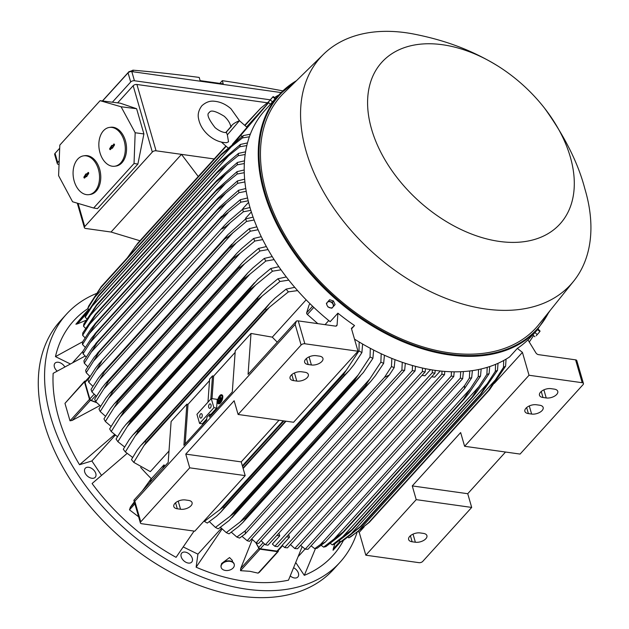 <?xml version="1.0" encoding="UTF-8"?>
<svg xmlns="http://www.w3.org/2000/svg" width="629" height="629" viewBox="0 0 629 629"><rect width="100%" height="100%" fill="white"/><g stroke="black" fill="none" stroke-linecap="round" stroke-linejoin="round"><path stroke-width="0.94" d="M218.79 402.261L221.07 399.305L218.79 402.261L219.379 402.324M221.557 399.533L221.07 399.305M221.298 400.209L220.645 400.925M221.605 395.421A4.199 1.667 -69.4 0 0 219.442 397.465A4.199 1.667 -69.4 0 0 218.239 401.475M217.752 401.577A4.199 1.667 110.6 0 1 219.026 397.166A4.199 1.667 110.6 0 1 221.384 395.279A4.199 1.667 110.6 0 1 222.053 396.844A4.199 1.667 110.6 0 1 220.779 401.255A4.199 1.667 110.6 0 1 218.42 403.134A4.199 1.667 110.6 0 1 217.752 401.577M221.581 394.76L222.061 394.941A4.757 1.887 110.6 0 1 222.815 396.71A4.757 1.887 110.6 0 1 221.377 401.703A4.757 1.887 110.6 0 1 218.703 403.842L218.224 403.661A4.757 1.887 -69.4 0 0 220.897 401.522A4.757 1.887 -69.4 0 0 222.336 396.529A4.757 1.887 -69.4 0 0 221.581 394.76A4.757 1.887 -69.4 0 0 218.908 396.899A4.757 1.887 -69.4 0 0 217.469 401.892A4.757 1.887 -69.4 0 0 218.224 403.661M218.247 401.97A4.199 1.667 -69.4 0 0 218.68 403.181M221.636 398.165L218.2 401.955L219.765 399.792L220.001 396.718L220.056 399.478L221.628 397.74L221.903 398.267M218.782 402.017L218.2 401.955M221.204 399.352L221.809 398.684M220.52 398.959L220.48 396.899L220.001 396.718M219.379 402.56L220.52 400.877L219.686 402.678M64.701 366.746A6.715 4.348 42.2 0 0 54.967 363.24A6.715 4.348 42.2 0 0 54.212 364.93A6.715 4.348 42.2 0 0 57.09 371.039M186.082 562.35A6.715 4.348 42.2 0 0 191.711 562.09A6.715 4.348 42.2 0 0 187.395 552.805A6.715 4.348 42.2 0 0 181.765 553.064A6.715 4.348 42.2 0 0 186.082 562.35M96.174 293.609A184.651 119.636 42.2 0 0 66.446 314.201A184.651 119.636 42.2 0 0 50.674 416.83A184.651 119.636 42.2 0 0 183.196 568.569A184.651 119.636 42.2 0 0 339.99 562.31A184.651 119.636 42.2 0 0 357.044 532.472M85.135 356.061L53.15 373.335A174.862 113.299 42.2 0 0 79.537 464.737L91.881 460.963L101.458 475.296M87.981 308.58A174.862 113.299 42.2 0 0 55.462 356.627L70.078 363.821M295.945 562.829L304.31 575.346A174.862 113.299 42.2 0 0 343.403 540.5M183.291 546.963L197.923 554.157L196.122 567.201A174.862 113.299 42.2 0 0 244.469 581.196A174.862 113.299 42.2 0 0 288.491 580.174L302.124 546.805M127.011 453.517L92.086 483.528A174.862 113.299 42.2 0 0 176.065 557.333L194.086 531.08M290.346 576.046A6.715 4.348 42.2 0 0 296.463 577.854A6.715 4.348 42.2 0 0 297.847 576.997A6.715 4.348 42.2 0 0 293.861 567.877M85.733 474.156A6.715 4.348 42.2 0 0 95.231 477.285A6.715 4.348 42.2 0 0 94.775 471.396A6.715 4.348 42.2 0 0 85.277 468.267A6.715 4.348 42.2 0 0 85.733 474.156M260.099 571.218L258.149 573.153L249.886 571.305L240.522 570.676L240.687 568.49L252.3 539.58M66.446 314.201L60.14 321.152A184.651 119.636 42.2 0 0 44.376 423.781A184.651 119.636 42.2 0 0 176.891 575.511A184.651 119.636 42.2 0 0 333.692 569.253L339.99 562.31M255.838 542.733L258.912 548.394A1.116 0.723 -137.8 0 0 259.997 549.203L277.625 551.68L258.149 573.153M278.309 550.422L278.325 551.122A1.116 0.723 -137.8 0 1 277.625 551.68M197.923 554.157L221.345 528.336M222.029 529.052L196.122 567.201M298.594 556.162L305.041 549.062M73.003 362.257L82.847 351.407M55.462 356.627L82.666 341.744M315.491 548.535L304.31 575.346M348.057 537.221L348.867 537.85A179.053 116.011 42.2 0 0 350.974 536.647L369.239 522.416A183.81 119.093 42.2 0 1 368.397 522.88L488.654 390.287L503.491 367.375L503.695 360.496M348.867 537.85L358.105 531.269L368.397 522.88M506.07 359.143L505.598 366.172L489.504 389.823L369.239 522.416M489.504 389.823A183.81 119.093 -137.8 0 1 488.654 390.287M505.598 366.172A179.053 116.011 -137.8 0 1 503.491 367.375M358.105 531.269L495.966 379.279M297.564 548.74L294.765 548.527L451.252 375.993L453.753 376.527L297.564 548.74M290.441 544.557L294.765 548.527M307.966 549.266L305.199 549.164L460.349 378.1L462.661 378.705L307.966 549.266M300.631 545.351L305.199 549.164M311.08 545.83L314.728 548.637A179.053 116.011 42.2 0 0 317.055 548.315L325.374 542.041L320.554 544.399L464.572 385.616L464.501 388.643L325.374 542.041M314.728 548.637L320.554 544.399M464.572 385.616L469.352 378.155L469.745 370.976M472.387 370.623L471.671 377.832A179.053 116.011 -137.8 0 1 469.352 378.155M471.671 377.832L464.501 388.643M321.167 545.319L323.605 547.12A179.053 116.011 42.2 0 0 325.877 546.609L339.314 536.144L343.458 532.213L464.406 398.865L343.733 531.906A183.81 119.093 42.2 0 1 343.096 532.04L463.361 399.446L478.229 376.645L478.59 369.538M323.605 547.12L343.096 532.04M481.169 368.971L480.501 376.126L468.794 393.384L463.998 399.313A183.81 119.093 -137.8 0 1 463.361 399.446M480.501 376.126A179.053 116.011 -137.8 0 1 478.229 376.645M333.346 539.847L470.138 389.029M330.319 543.409L332.269 544.863A179.053 116.011 42.2 0 0 334.486 544.148L348.552 533.266L352.492 529.571A183.81 119.093 42.2 0 1 351.76 529.791L472.025 397.198L486.893 374.389L487.208 367.352M332.269 544.863L351.76 529.791M489.724 366.55L489.11 373.665L476.892 391.765L472.749 396.978L352.492 529.571M472.749 396.978A183.81 119.093 -137.8 0 1 472.025 397.198M489.11 373.665A179.053 116.011 -137.8 0 1 486.893 374.389M341.806 537.834L479.015 386.552M339.283 540.736L340.698 541.805A179.053 116.011 42.2 0 0 342.868 540.861L360.999 526.434A183.81 119.093 42.2 0 1 360.205 526.764L480.462 394.171L495.322 371.322L495.589 364.364M340.698 541.805L360.205 526.764M498.034 363.31L497.484 370.379L481.256 393.84L360.999 526.434M481.256 393.84A183.81 119.093 -137.8 0 1 480.462 394.171M497.484 370.379A179.053 116.011 -137.8 0 1 495.322 371.322M350.062 534.996L487.632 383.328M287.453 547.859L284.67 547.56L441.873 374.231L444.514 374.687L287.453 547.859M288.617 534.516L289.489 537.221L282.146 545.319L284.67 547.56M441.873 374.231L441.99 371.173M440.253 371L434.663 377.164L431.714 376.747M289.489 537.221L286.541 536.804M434.985 373.146L277.593 546.68L274.857 546.294L432.249 372.761L434.985 373.146L435.221 370.371M432.249 372.761L432.343 369.938M278.899 533.156L279.771 535.861L272.357 544.038L274.857 546.294M430.535 369.632L424.945 375.796L421.996 375.387M279.771 535.861L276.823 535.444M425.173 371.881L267.97 545.209L265.328 544.753L422.389 371.582L425.173 371.881L425.448 368.68M261.098 540.681L265.328 544.753M256.129 542.921L258.668 547.576A1.675 1.085 42.2 0 0 260.304 548.787L264.542 544.116M282.563 545.728L277.884 550.886A1.675 1.085 42.2 0 1 277.043 551.13L260.304 548.787M463.392 371.558L462.661 378.705M460.349 378.1L460.695 371.708M454.193 371.818L453.753 376.527M451.252 375.993L451.441 371.77M444.805 371.417L444.514 374.687M422.389 371.582L422.515 368.051M505.527 452.031L467.732 493.71L471.687 507.43L422.727 561.414A2.799 1.47 -16.1 0 1 418.985 562.664L365.826 555.203L359.222 532.331L358.255 531.576M471.687 507.43L416.217 499.638L412.262 485.918L460.648 432.563L464.611 446.283L520.081 454.075L583.075 384.618A2.799 1.47 -16.1 0 0 583.453 383.517L576.746 360.433A2.799 1.47 163.9 0 0 575.59 359.851L538.479 354.638A2.799 1.816 42.2 0 1 535.861 352.806L527.943 339.864A174.579 113.118 -137.8 0 1 517.345 348.395L509.608 356.918A174.579 113.118 42.2 0 1 435.394 370.395A174.579 113.118 42.2 0 1 354.512 339.125M365.826 555.203L416.217 499.638M423.388 533.392A7.831 4.12 -16.1 0 1 426.91 535.633A7.831 4.12 -16.1 0 1 423.576 540.484A7.831 4.12 -16.1 0 1 415.376 542.229L412.137 541.773A7.831 4.12 -16.1 0 1 408.622 539.525A7.831 4.12 -16.1 0 1 411.956 534.674A7.831 4.12 -16.1 0 1 420.156 532.936L423.388 533.392M467.732 493.71L412.262 485.918M464.611 446.283L529.036 375.254L582.195 382.715A2.799 1.47 -16.1 0 1 583.453 383.517M536.403 404.761L539.643 405.218A7.831 4.12 -16.1 0 1 543.157 407.458A7.831 4.12 -16.1 0 1 539.824 412.317A7.831 4.12 -16.1 0 1 531.623 414.055L528.391 413.599A7.831 4.12 -16.1 0 1 524.869 411.35A7.831 4.12 -16.1 0 1 528.203 406.499A7.831 4.12 -16.1 0 1 536.403 404.761M551.012 388.659L554.243 389.115A7.831 4.12 -16.1 0 1 557.766 391.364A7.831 4.12 -16.1 0 1 554.432 396.215A7.831 4.12 -16.1 0 1 546.231 397.953L542.992 397.497A7.831 4.12 -16.1 0 1 539.478 395.256A7.831 4.12 -16.1 0 1 542.811 390.397A7.831 4.12 -16.1 0 1 551.012 388.659M529.036 375.254L522.432 352.382L517.345 348.395M359.222 532.331L364.144 526.905M494.323 383.376L522.432 352.382M221.636 564.103L221.526 563.553L229.554 557.561L232.305 560.368L232.62 561.949M221.07 566.988A6.715 4.552 -11.1 0 1 221.023 566.792A6.715 4.552 -11.1 0 1 223.932 562.051A6.715 4.552 -11.1 0 1 230.969 561.17A6.715 4.552 -11.1 0 1 234.2 564.197A6.715 4.552 -11.1 0 1 234.232 564.402M231.047 561.579A6.715 4.552 168.9 0 0 224.01 562.452A6.715 4.552 168.9 0 0 221.101 567.193A6.715 4.552 168.9 0 0 224.341 570.212A6.715 4.552 168.9 0 0 231.378 569.339A6.715 4.552 168.9 0 0 234.279 564.598A6.715 4.552 168.9 0 0 231.047 561.579M91.881 460.963L115.256 435.189M79.537 464.737L114.549 434.647M270.926 103.746L264.888 110.397A174.579 113.118 42.2 0 0 330.17 321.694L337.899 313.171A174.579 113.118 -137.8 0 0 354.528 325.531L351.399 328.362L358.003 351.234L304.845 343.764L298.24 320.892L335.351 326.105A2.799 1.816 42.2 0 0 336.767 325.696A2.799 1.816 42.2 0 0 337.097 324.886L337.899 313.171M351.532 328.825L354.528 325.531M412.278 370.701L415.069 370.913L258.59 543.448L256.089 542.913L412.278 370.701L412.49 365.512M415.494 366.337L415.069 370.913M401.876 370.174L404.644 370.277L249.493 541.341L247.181 540.728L401.876 370.174L402.269 362.304M405.343 363.334L404.644 370.277M394.988 359.646L394.186 367.603A179.053 116.011 -137.8 0 1 391.474 366.573L391.836 358.404M394.186 367.603L389.288 375.041L245.271 533.824L245.334 530.797L384.468 377.4L391.474 366.573M384.468 377.4L389.288 375.041M245.271 533.824L239.563 538.078A179.053 116.011 42.2 0 1 236.85 537.048L245.334 530.797M384.429 355.243L383.651 363.358A179.053 116.011 -137.8 0 1 380.875 362.139L381.19 353.757M383.651 363.358L375.379 375.717L370.678 381.544L366.282 385.813A183.81 119.093 -137.8 0 1 365.512 385.475L380.875 362.139M220.441 527.314L226.251 532.614L245.255 518.068A183.81 119.093 42.2 0 0 246.025 518.406L366.282 385.813M245.255 518.068L365.512 385.475M239.932 522.18L369.412 379.429M246.025 518.406L243.046 522.274L238.58 526.544L229.027 533.84A179.053 116.011 42.2 0 1 226.251 532.614M373.642 350.062L372.895 358.373A179.053 116.011 -137.8 0 1 370.056 356.95L370.308 348.317M372.895 358.373L363.358 372.525L355.534 380.844A183.81 119.093 -137.8 0 1 354.614 380.38L370.056 356.95M209.363 521.622L215.433 527.424L234.358 512.981A183.81 119.093 42.2 0 0 235.277 513.437L355.534 380.844M234.358 512.981L354.614 380.38M229.75 516.582L358.09 375.081M235.277 513.437L229.255 520.395L218.279 528.855A179.053 116.011 42.2 0 1 215.433 527.424M362.611 344.032L361.911 352.586A179.053 116.011 -137.8 0 1 358.994 350.927L359.159 341.995M361.911 352.586L354.041 364.568L349.449 370.277L344.566 375.088A183.81 119.093 -137.8 0 1 343.497 374.491L358.994 350.927M203.953 521.079L204.378 521.41L223.24 507.084A183.81 119.093 42.2 0 0 224.301 507.682L344.566 375.088M223.24 507.084L343.497 374.491M219.403 510.135L346.485 370.017M224.301 507.682L220.826 512.085L216.478 516.236L207.295 523.069A179.053 116.011 42.2 0 1 204.378 521.41M243.006 468.062L285.566 421.139M242.558 466.498L283.907 420.903M242.362 465.83L283.199 420.809M231.315 532.197L236.85 537.048M241.984 536.325L247.181 540.728M251.694 538.911L256.089 542.913M498.239 66.249C468.44 47.867 440.001 39.281 414.401 34.17A168.981 109.485 42.2 0 0 405.87 32.724A168.981 109.485 42.2 0 0 323.558 54.236L283.907 92.958A172.338 111.663 42.2 0 0 289.686 242.951A172.338 111.663 42.2 0 0 449.185 352.783A172.338 111.663 42.2 0 0 539.022 324.344L573.703 281.116A168.981 109.485 42.2 0 0 584.836 188.747C578.279 163.422 564.921 136.65 544.745 108.432A120.304 77.949 42.2 0 0 498.239 66.249A120.304 77.949 42.2 0 0 442.557 44.738A120.304 77.949 42.2 0 0 371.558 129.118A120.304 77.949 42.2 0 0 499.324 241.418A120.304 77.949 42.2 0 0 544.745 108.432M323.558 54.236A168.981 109.485 42.2 0 0 329.226 201.311A168.981 109.485 42.2 0 0 485.612 308.996A168.981 109.485 42.2 0 0 573.703 281.116M333.983 305.851L335.084 304.546L333.433 300.961L329.627 299.742L326.372 303.422L327.064 305.372A3.64 2.768 40.1 0 1 327.316 302.4A3.64 2.768 40.1 0 1 330.288 301.818A3.64 2.768 40.1 0 1 331.908 302.746A3.64 2.768 40.1 0 1 333.024 304.224A3.64 2.768 40.1 0 1 332.772 307.196L333.983 305.851L332.332 302.266L328.527 301.047L326.372 303.422M331.837 308.226L332.772 307.196A3.64 2.768 40.1 0 1 329.8 307.778A3.64 2.768 40.1 0 1 328.181 306.85A3.64 2.768 40.1 0 1 327.064 305.372L328.031 307.007L331.837 308.226M333.433 300.961L332.332 302.266M329.627 299.742L328.527 301.047M275.117 98.887L270.871 103.699M268.386 102.511L269.212 101.112L268.386 102.511L270.368 104.257L275.109 98.895L275.549 98.273L273.222 96.544L269.212 101.112L273.222 96.544M272.514 101.882L270.533 100.145M268.324 102.087L273.128 96.575M275.109 98.895L273.128 97.149M77.548 323.825L75.897 324.226L84.821 313.619M85.906 320.358L77.32 323.927L86.267 314.06M225.897 146.038L137.696 243.289L127.247 257.953M244.972 125.556L260.689 108.219L244.697 125.313M134.999 246.796L226.173 146.282M276.941 97.11L276.225 96.457A179.053 116.011 -137.8 0 1 278.325 95.254L278.505 95.388M276.225 96.457L274.653 97.487M268.386 101.961L260.689 108.219M234.971 142.17L268.607 102.708M246.576 126.964L268.591 102.692M225.693 132.593L231.055 126.492C232.164 124.487 234.963 122.561 239.445 120.705L247.016 127.357L232.392 144.308M239.452 120.705L227.344 134.85L226.471 132.617C222.957 132.64 219.151 130.966 215.055 127.601C208.317 118.897 206.398 113.88 209.308 112.544C210.636 109.721 215.621 110.971 224.286 116.294C228.146 119.903 230.356 123.52 230.898 127.152M239.57 120.815L230.937 108.731C225.819 104.288 220.315 101.796 214.418 101.253C210.023 100.656 205.832 102.165 201.846 105.782C198.638 110.099 197.545 114.415 198.567 118.724C199.77 124.896 203.049 130.376 208.411 135.164C214.08 140.07 220.134 142.579 226.582 142.689L228.531 141.808L227.344 134.85M242.055 136.548L240.954 135.573M214.182 158.956L181.49 154.364L111.05 232.03L85.623 228.461A2.799 1.47 -16.1 0 1 84.372 227.659A2.799 1.47 -16.1 0 1 84.742 226.558L152.32 152.053A2.799 1.47 -16.1 0 1 156.063 150.795L181.49 154.364L198.253 176.521M139.984 240.765L111.05 232.03M267.301 102.786L136.918 84.475A2.799 1.47 163.9 0 0 133.175 85.725L117.631 102.873M136.619 108.731L120.312 103.203L100.097 100.679L59.818 145.095L58.591 175.664L72.579 201.767L93.65 208.026L97.479 208.624L137.885 164.075L143.899 133.938L136.619 108.731L121.082 106.765L135.172 132.75L134.04 163.501L93.65 208.026M83.688 155.835L84.923 155.67A19.585 13.091 82.3 0 1 99.429 168.454A19.585 13.091 82.3 0 1 96.198 191.13A19.585 13.091 82.3 0 1 90.167 194.487L88.925 194.652A19.585 13.091 -97.7 0 0 94.955 191.295A19.585 13.091 -97.7 0 0 98.195 168.627A19.585 13.091 -97.7 0 0 83.688 155.835A19.585 13.091 -97.7 0 0 77.658 159.192A19.585 13.091 -97.7 0 0 74.419 181.86A19.585 13.091 -97.7 0 0 88.925 194.652M100.097 100.679L121.082 106.765M109.454 127.42L110.696 127.255A19.585 13.091 82.3 0 1 125.202 140.047A19.585 13.091 82.3 0 1 121.963 162.714A19.585 13.091 82.3 0 1 115.933 166.072L114.698 166.237A19.585 13.091 -97.7 0 0 120.729 162.88A19.585 13.091 -97.7 0 0 123.968 140.212A19.585 13.091 -97.7 0 0 109.454 127.42A19.585 13.091 -97.7 0 0 103.423 130.777A19.585 13.091 -97.7 0 0 100.192 153.445A19.585 13.091 -97.7 0 0 114.698 166.237M113.7 144.127A0.7 0.464 82.3 0 1 114.321 145.268L112.3 148.302L112.025 147.799L110.452 149.537A0.7 0.464 82.3 0 1 109.839 148.389L111.852 145.354L112.127 145.865L114.226 144.12M114.289 144.19L112.74 145.897L112.127 145.865M112.096 145.802L112.111 146.588L110.492 148.373A0.613 0.409 -97.7 0 0 110.586 149.387M112.025 147.799L112.764 147.791M111.136 146.148L111.844 146.085M111.412 146.651L112.111 146.588M87.934 172.535A0.7 0.464 82.3 0 1 88.547 173.683L86.527 176.718L86.259 176.206L84.687 177.944A0.7 0.464 82.3 0 1 84.066 176.796L86.087 173.769L86.354 174.272L88.453 172.527M88.524 172.598L86.967 174.312L86.354 174.272M86.322 174.217L86.346 175.004L84.726 176.788A0.613 0.409 -97.7 0 0 84.813 177.803M86.259 176.206L86.991 176.206M85.371 174.555L86.071 174.5M85.638 175.066L86.346 175.004M134.04 163.501L137.885 164.075M135.172 132.75L143.899 133.938M59.04 164.476L58.56 164.405A2.799 1.47 -16.1 0 1 57.302 163.603A2.799 1.47 -16.1 0 1 57.679 162.502L59.189 160.843M112.363 102.213L130.698 81.998A2.799 1.47 -16.1 0 1 134.441 80.748L270.203 99.814M281.155 92.573L131.799 71.596A2.799 1.47 163.9 0 0 128.057 72.854L102.543 100.986M59.692 148.224L55.045 153.358A2.799 1.47 163.9 0 0 54.668 154.459L57.302 163.603M133.199 70.228L128.851 71.855M282.885 90.883A1678.644 1087.635 42.2 0 0 222.304 80.669L223.232 83.869L200.116 80.622L199.196 77.422A1678.644 1087.635 42.2 0 0 132.79 70.165L133.262 71.8M129.228 72.036L129.087 71.549L102.401 100.97M222.304 80.669L219.836 83.39M340.069 541.349L333.244 548.865L334.785 543.943M333.055 550.273L340.761 541.773L333.055 550.273L333.323 548.63M279.024 420.219L241.229 461.898L245.184 475.618L189.714 467.827L185.759 454.107L234.145 400.752L238.108 414.472L293.578 422.263L358.003 351.234M189.714 467.827L140.754 521.811A2.799 1.47 -16.1 0 0 140.377 522.911A2.799 1.47 -16.1 0 0 141.635 523.713L194.793 531.183L245.184 475.618M162.927 468.228L163.965 464.878A158.351 102.598 42.2 0 0 165.026 465.916M150.331 482.121L151.369 478.763L163.965 464.878M151.369 478.763A158.351 102.598 -137.8 0 1 151.219 478.614L149.985 482.498M134.52 502.626L130.258 507.328L134.299 501.863M142.264 491.005L151.219 478.614A158.351 102.598 -137.8 0 1 140.66 467.41M138.6 516.771L129.472 509.828L130.447 507.084M132.53 457.692A158.351 102.598 -137.8 0 1 132.059 457.094M99.791 405.611L72.193 420.408L70.008 420.809L64.968 403.362L84.545 381.268A1.116 0.723 -137.8 0 1 84.876 381.103L85.63 380.993M84.545 381.268A1.116 0.723 -137.8 0 0 84.451 381.889L89.483 399.329A1.116 0.723 -137.8 0 0 90.419 400.311L96.528 402.623M96.292 402.356L91.252 400.429L95.616 395.617M89.845 376.346L85.206 381.465A1.675 1.085 42.2 0 0 85.057 382.401L89.837 398.959A1.675 1.085 42.2 0 0 91.252 400.429M250.853 210.345L243.352 211.784L230.19 222.713L96.276 370.355L101.615 361.526L99.264 363.476L95.616 368.067L88.013 379.782A179.053 116.011 42.2 0 0 88.367 381.017A179.053 116.011 42.2 0 0 88.728 382.259L92.903 386.332M230.19 222.713C226.346 226.204 223.578 228.28 221.88 228.932L224.474 225.426L229.53 220.425L242.637 209.3L250.004 207.499M243.352 211.784A179.053 116.011 -137.8 0 1 242.991 210.542A179.053 116.011 -137.8 0 1 242.637 209.3M96.276 370.355L88.728 382.259M91.905 391.922L99.736 379.594L232.903 232.769C229.381 235.977 226.754 237.959 225.017 238.729L104.752 371.322A183.81 119.093 42.2 0 1 104.705 371.173L102.016 373.492L98.36 378.1L91.024 389.422A179.053 116.011 42.2 0 0 91.905 391.922L96.434 396.239M104.752 371.322L99.712 379.633M104.705 371.173L224.962 238.58L227.887 234.703L245.648 218.939L253.094 217.123M254.14 220.001L246.529 221.447A179.053 116.011 -137.8 0 1 245.648 218.939M246.529 221.447L232.903 232.769M251.348 211.926L245.648 218.208L245.845 218.884M248.589 202.294L242.873 208.592L243.046 209.19M248.211 200.785L240.813 202.208L219.419 219.372A183.81 119.093 -137.8 0 1 219.387 219.222L226.699 211.273L240.262 199.747L247.559 197.97M93.469 361.172L86.197 372.683A179.053 116.011 42.2 0 1 85.646 370.229L94.24 357.107L99.123 351.815A183.81 119.093 42.2 0 0 99.154 351.965L93.469 361.172L228.075 212.767M86.197 372.683L90.018 376.488M99.154 351.965L219.419 219.372M99.123 351.815L219.387 219.222M240.813 202.208A179.053 116.011 -137.8 0 1 240.262 199.747M534.847 332.482L534.06 333.346M537.528 329.525L535.696 331.546M537.575 329.572L533.329 334.384M538.078 329.022L540.122 331.192M539.58 331.915L538.566 333.087L539.58 331.915M536.199 335.768L538.566 333.087L536.199 335.768M537.638 329.635L539.619 331.381M535.043 332.623L537.024 334.369M532.897 334.998L534.878 336.735M85.214 317.244L98.266 296.542A183.81 119.093 42.2 0 1 98.47 295.685L85.796 314.917A179.053 116.011 42.2 0 0 85.214 317.244L86.81 318.856M98.47 295.685L218.727 163.092L240.42 144.442L247.488 142.932M98.266 296.542L218.522 163.949A183.81 119.093 -137.8 0 1 218.727 163.092M91.095 307.384L228.665 155.717L218.522 163.949M246.827 145.574L239.83 146.769A179.053 116.011 -137.8 0 1 240.42 144.442M239.83 146.769L228.665 155.717M83.508 326.223L96.599 305.521A183.81 119.093 42.2 0 1 96.709 304.758L217.036 172.087L96.662 304.806L83.869 323.872A179.053 116.011 42.2 0 0 83.508 326.223L85.544 328.291M96.599 305.521L216.856 172.928A183.81 119.093 -137.8 0 1 216.966 172.165L221.722 167.495L238.493 153.397L245.577 151.817M89.609 316.175L226.817 164.892L216.856 172.928M245.176 154.49L238.132 155.748A179.053 116.011 -137.8 0 1 238.493 153.397M238.132 155.748L226.817 164.892M82.627 335.312L95.726 314.618A183.81 119.093 42.2 0 1 95.757 313.95L216.628 180.665L95.317 314.414L82.784 332.945A179.053 116.011 42.2 0 0 82.627 335.312L85.049 337.797M95.726 314.618L215.983 182.025A183.81 119.093 -137.8 0 1 216.022 181.356M88.941 325.036L225.74 174.209L215.983 182.025M216.628 180.665L237.4 162.463L244.508 160.835M244.343 163.532L237.243 164.837A179.053 116.011 -137.8 0 1 237.4 162.463M237.243 164.837L225.74 174.209M82.485 344.511L95.577 323.809A183.81 119.093 42.2 0 1 95.569 323.267L91.276 328.487L82.454 342.121A179.053 116.011 42.2 0 0 82.485 344.511L85.277 347.365M95.569 323.267L216.919 189.384L237.078 171.638L244.217 169.964M95.577 323.809L215.841 191.216A183.81 119.093 -137.8 0 1 215.826 190.673M89.027 333.975L225.355 183.668L215.841 191.216M244.272 172.692L237.109 174.036A179.053 116.011 -137.8 0 1 237.078 171.638M237.109 174.036L225.355 183.668M83.059 353.812L96.119 333.103A183.81 119.093 42.2 0 1 96.08 332.686L91.339 338.308L82.847 351.391A179.053 116.011 42.2 0 0 83.059 353.812L86.197 357.005M96.08 332.686L217.87 198.221L237.463 180.916L244.65 179.202M96.119 333.103L216.384 200.509A183.81 119.093 -137.8 0 1 216.345 200.093M89.829 342.978L225.638 193.245L216.384 200.509M244.909 181.954L237.676 183.33A179.053 116.011 -137.8 0 1 237.463 180.916M237.676 183.33L225.638 193.245M84.302 363.2L97.322 342.49A183.81 119.093 42.2 0 1 97.275 342.2L92.093 348.175L83.916 360.763A179.053 116.011 42.2 0 0 84.302 363.2L87.777 366.715M97.275 342.2L219.458 207.177L238.533 190.288L245.766 188.535M97.322 342.49L217.579 209.897A183.81 119.093 -137.8 0 1 217.532 209.606M91.323 352.051L226.55 202.947L217.579 209.897M246.23 191.318L238.918 192.726A179.053 116.011 -137.8 0 1 238.533 190.288M238.918 192.726L226.55 202.947M87.808 308.399L100.797 287.681A183.81 119.093 42.2 0 1 101.12 286.761L88.658 306.095A179.053 116.011 42.2 0 0 87.808 308.399L88.925 309.499M101.12 286.761L221.384 154.168L243.274 135.612L250.334 134.181M100.797 287.681L221.062 155.088A183.81 119.093 -137.8 0 1 221.384 154.168M93.485 298.689L231.346 146.691L221.062 155.088M249.375 136.792L242.432 137.924A179.053 116.011 -137.8 0 1 243.274 135.612M242.432 137.924L231.346 146.691M529.272 342.034L533.573 335.587M325.044 324.658L328.763 320.562M310.081 303.783L309.138 304.813L306.669 312.786A1.675 1.085 42.2 0 0 307.369 314.469L317.81 323.644M241.229 461.898L185.759 454.107M319.422 356.132A7.831 4.12 -16.1 0 1 322.936 358.381A7.831 4.12 -16.1 0 1 319.603 363.232A7.831 4.12 -16.1 0 1 311.402 364.977L308.171 364.521A7.831 4.12 -16.1 0 1 304.648 362.273A7.831 4.12 -16.1 0 1 307.982 357.421A7.831 4.12 -16.1 0 1 316.183 355.676L319.422 356.132M304.821 372.234A7.831 4.12 -16.1 0 1 308.336 374.483A7.831 4.12 -16.1 0 1 305.002 379.334A7.831 4.12 -16.1 0 1 296.802 381.072L293.562 380.616A7.831 4.12 -16.1 0 1 290.048 378.375A7.831 4.12 -16.1 0 1 293.381 373.524A7.831 4.12 -16.1 0 1 301.582 371.778L304.821 372.234M238.108 414.472L301.102 345.022A2.799 1.47 -16.1 0 1 304.845 343.764M188.566 500.409A7.831 4.12 -16.1 0 1 192.081 502.657A7.831 4.12 -16.1 0 1 188.747 507.509A7.831 4.12 -16.1 0 1 180.547 509.246L177.315 508.79A7.831 4.12 -16.1 0 1 173.793 506.549A7.831 4.12 -16.1 0 1 177.126 501.698A7.831 4.12 -16.1 0 1 185.327 499.953L188.566 500.409M298.24 320.892A2.799 1.47 163.9 0 0 296.408 321.057L248.07 374.357L251.002 333.449L272.302 337.144L306.15 299.821M272.302 337.144A158.351 102.598 42.2 0 0 277.263 342.16M266.326 309.869L146.062 442.462L143.931 445.67L269.621 307.086L266.326 309.869A183.81 119.093 -137.8 0 1 265.422 308.776L145.157 441.369L140.582 445.772L137.185 450.089L131.453 459.61A179.053 116.011 42.2 0 0 133.757 462.362L150.323 471.632L168.997 451.032M117.875 441.676L127.317 426.548L255.649 285.047L250.712 289.057L130.447 421.65A183.81 119.093 42.2 0 1 129.865 420.785L125.753 424.677L122.223 429.151L116.066 439.018A179.053 116.011 42.2 0 0 117.875 441.676L124.605 446.999M130.447 421.65L127.31 426.556M250.712 289.057A183.81 119.093 -137.8 0 1 250.13 288.192L257.709 279.433L270.69 268.544L278.844 266.704M129.865 420.785L250.13 288.192M281.029 269.817L272.499 271.201A179.053 116.011 -137.8 0 1 270.69 268.544M272.499 271.201L255.649 285.047M137.814 432.005L135.149 436.094L262.238 295.968L258.071 299.412L137.814 432.005A183.81 119.093 42.2 0 1 137.075 431.014L132.727 435.174L129.252 439.577L123.315 449.255A179.053 116.011 42.2 0 0 125.352 451.952L132.672 457.44M135.149 436.086L125.352 451.952M258.071 299.412A183.81 119.093 -137.8 0 1 257.34 298.421L261.931 292.713L266.814 287.901L277.932 278.773L286.313 276.949M137.075 431.014L257.34 298.421M288.805 280.133L279.976 281.478A179.053 116.011 -137.8 0 1 277.932 278.773M279.976 281.478L262.238 295.968M95.726 401.679L103.848 388.887L236.205 242.951L228.791 248.612L108.534 381.205A183.81 119.093 42.2 0 1 108.408 380.907L105.405 383.58L101.749 388.179L94.672 399.148A179.053 116.011 42.2 0 0 95.726 401.679L100.632 406.224M108.534 381.205L103.832 388.903M228.791 248.612A183.81 119.093 -137.8 0 1 228.673 248.313L235.6 240.341L249.296 228.673L256.844 226.841M108.408 380.907L228.673 248.313M258.087 229.758L250.342 231.205A179.053 116.011 -137.8 0 1 249.296 228.673M250.342 231.205L236.205 242.951M112.968 391.183L108.62 398.236L240.113 253.267L233.225 258.59L112.968 391.183A183.81 119.093 42.2 0 1 112.756 390.735L109.454 393.73L105.806 398.33L98.981 408.976A179.053 116.011 42.2 0 0 100.2 411.531L105.507 416.288M108.628 398.228L100.2 411.531M233.225 258.59A183.81 119.093 -137.8 0 1 233.013 258.142L236.559 253.589L241.615 248.589L253.597 238.493L261.263 236.653M112.756 390.735L233.013 258.142M262.718 239.61L254.824 241.049A179.053 116.011 -137.8 0 1 253.597 238.493M254.824 241.049L240.113 253.267M118.071 401.247L114.108 407.623L244.634 263.708L238.336 268.654L118.071 401.247A183.81 119.093 42.2 0 1 117.757 400.657L114.171 403.967L110.547 408.536L103.958 418.89A179.053 116.011 42.2 0 0 105.358 421.477L111.097 426.438M114.108 407.616L105.358 421.477M238.336 268.654A183.81 119.093 -137.8 0 1 238.021 268.064L241.843 263.197L246.875 258.22L258.574 248.408L266.374 246.56M117.757 400.657L238.021 268.064M268.056 249.564L259.981 250.995A179.053 116.011 -137.8 0 1 258.574 248.408M259.981 250.995L244.634 263.708M123.889 411.397L120.32 417.066L249.799 274.299L244.146 278.804L123.889 411.397A183.81 119.093 42.2 0 1 123.449 410.666L119.589 414.275L116.003 418.804L109.635 428.899A179.053 116.011 42.2 0 0 111.231 431.525L117.442 436.668M120.32 417.058L111.231 431.525M244.146 278.804A183.81 119.093 -137.8 0 1 243.706 278.073L247.802 272.915L252.803 267.978L264.259 258.425L272.215 256.577M123.449 410.666L243.706 278.073M274.134 259.628L265.855 261.043A179.053 116.011 -137.8 0 1 264.259 258.425M265.855 261.043L249.799 274.299M265.422 308.776L270.234 302.816L275.046 298.091L286.077 289.136L294.742 287.327M145.157 441.369A183.81 119.093 42.2 0 0 146.062 442.462M143.931 445.67L133.757 462.362M297.58 290.598L288.381 291.88A179.053 116.011 -137.8 0 1 286.077 289.136M288.381 291.88L269.621 307.086M296.408 321.057L295.158 324.438L134.81 501.227L133.875 500.259L168.187 462.433L171.112 421.524L186.86 404.164L188.008 404.361L209.512 380.647M207.971 402.159L209.622 379.067L212.492 375.906L213.632 376.103L235.136 352.389M211.265 398.527L213.907 407.678L199.59 423.459L196.948 414.314L211.265 398.527L217.241 399.368L216.62 408.056L210.888 414.369L209.748 414.212L209.543 417.058L232.305 391.961L235.254 350.809L251.002 333.449M209.748 414.212L206.878 417.365L206.682 420.211L183.912 445.308L186.86 404.164M188.008 404.361L185.17 443.925M210.833 399.006L212.492 375.906M213.632 376.103L212.02 398.629M210.888 414.369L210.794 415.675M206.768 418.914L202.302 423.844L199.59 423.459M216.62 408.056L213.907 407.678M202.137 414.621A2.241 1.234 98 0 1 201.964 416.996A2.241 1.234 98 0 1 200.682 418.104A2.241 1.234 98 0 1 199.849 417.153A2.241 1.234 98 0 1 200.022 414.778A2.241 1.234 98 0 1 201.304 413.67A2.241 1.234 98 0 1 202.137 414.621M211.014 404.84A2.241 1.234 98 0 1 210.841 407.207A2.241 1.234 98 0 1 209.559 408.315A2.241 1.234 98 0 1 208.726 407.364A2.241 1.234 98 0 1 208.899 404.99A2.241 1.234 98 0 1 210.18 403.881A2.241 1.234 98 0 1 211.014 404.84M259.997 549.203L240.522 570.676M258.912 548.394L240.687 568.49M258.668 547.576L263.04 542.764M277.043 551.13L282.232 545.406M412.137 541.773L410.399 535.751M415.376 542.229L413.033 534.123M582.195 382.715L575.59 359.851M528.391 413.599L526.654 407.576M531.623 414.055L529.288 405.949M542.992 397.497L541.255 391.474M546.231 397.953L543.888 389.846M296.456 80.701A174.579 113.118 42.2 0 0 278.922 94.932A174.579 113.118 42.2 0 0 289.639 246.426A174.579 113.118 42.2 0 0 449.421 354.921A174.579 113.118 42.2 0 0 537.543 329.502L550.037 310.616M295.095 82.029A174.021 112.748 42.2 0 0 282.625 233.445A174.021 112.748 42.2 0 0 449.578 354.151A174.021 112.748 42.2 0 0 548.81 312.149M88.728 309.311L84.805 313.643L88.728 309.311M88.272 310.584L75.897 324.226M152.32 152.053L133.175 85.725M84.742 226.558L78.059 203.395M109.839 148.389L110.492 148.373M84.066 176.796L84.726 176.788M156.063 150.795L136.918 84.475M130.698 81.998L128.057 72.854M57.679 162.502L55.045 153.358M134.441 80.748L131.799 71.596M134.881 503.868L129.472 509.828M90.419 400.311L72.193 420.408M89.483 399.329L70.008 420.809M84.451 381.889L64.968 403.362M85.057 382.401L89.153 377.88M89.837 398.959L94.075 394.281M335.988 326.105L337.097 324.886M313.8 307.377L307.369 314.469M312.605 306.237L306.669 312.786M293.562 380.616L291.825 374.593M296.802 381.072L294.458 372.973M308.171 364.521L306.433 358.499M311.402 364.977L309.067 356.871M177.315 508.79L175.577 502.768M180.547 509.246L178.211 501.14M301.102 345.022L295.158 324.438M140.754 521.811L134.81 501.227M278.191 551.515L259.14 572.516M221.023 566.792L221.101 567.193M234.2 564.197L234.279 564.598M275.235 98.989L278.922 94.932L296.503 80.661M243.046 522.274L370.678 381.544M232.038 517.573L360.181 376.291M220.826 512.085L349.449 370.277M243.132 468.503L286.03 421.202M225.897 132.609L231.676 125.997M221.416 142.099L228.107 147.98M84.372 227.659L77.304 203.175M99.264 363.476L224.474 225.426M102.016 373.492L227.887 234.703M97.149 353.529L221.667 216.242M528.022 339.998L537.543 329.502M94.735 324.092L216.919 189.384M94.869 333.842L217.87 198.221M95.679 343.654L219.411 207.232M125.753 424.677L254.478 282.751M132.727 435.174L261.931 292.713M105.405 383.58L231.857 244.162M109.454 393.73L236.559 253.589M114.171 403.967L241.843 263.197M119.589 414.275L247.802 272.915M140.582 445.772L270.234 302.816M140.377 522.911L133.993 500.786"/></g></svg>
